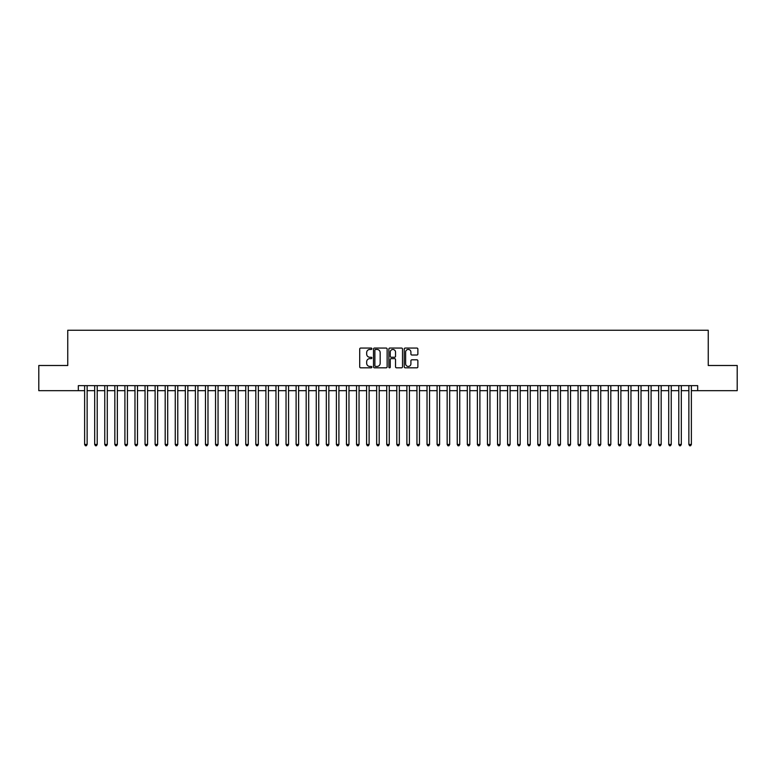 <?xml version="1.0" encoding="UTF-8"?>
<svg xmlns="http://www.w3.org/2000/svg" width="776" height="776" viewBox="0 0 776 776"><rect width="100%" height="100%" fill="white"/><g stroke="black" fill="none" stroke-linecap="round" stroke-linejoin="round"><path stroke-width="1.16" d="M371.888 348.744A0.689 0.689 0 0 0 371.2 348.055L360.695 348.055A0.989 0.989 0 0 0 359.705 349.045L359.705 366.835A0.989 0.989 0 0 0 360.695 367.824L371.2 367.824A0.689 0.689 0 0 0 371.888 367.135A0.689 0.689 0 0 0 371.2 366.437L369.832 366.437A3.162 3.162 0 0 1 366.67 363.275L366.67 361.791A3.162 3.162 0 0 1 369.832 358.628L371.2 358.628A0.689 0.689 0 0 0 371.888 357.94A0.689 0.689 0 0 0 371.2 357.251L369.832 357.251A3.162 3.162 0 0 1 366.67 354.079L366.67 352.605A3.162 3.162 0 0 1 369.832 349.442L371.2 349.442A0.689 0.689 0 0 0 371.888 348.744M416.887 355.02A0.989 0.989 0 0 0 417.876 354.031L417.876 349.045A0.989 0.989 0 0 0 416.887 348.055L405.227 348.055A0.989 0.989 0 0 0 404.238 349.045L404.238 366.835A0.989 0.989 0 0 0 405.227 367.824L416.887 367.824A0.989 0.989 0 0 0 417.876 366.835L417.876 360.801A0.989 0.989 0 0 0 416.887 359.821L411.901 359.821A0.989 0.989 0 0 0 410.911 360.801L410.911 363.798A2.648 2.648 0 0 1 408.263 366.437A2.648 2.648 0 0 1 405.625 363.798L405.625 352.081A2.648 2.648 0 0 1 408.263 349.442A2.648 2.648 0 0 1 410.911 352.081L410.911 354.031A0.989 0.989 0 0 0 411.901 355.02L416.887 355.02M78.328 390.667L38.8 390.667L38.8 365.496L67.754 365.496L67.754 330.246L708.245 330.246L708.245 365.496L737.2 365.496L737.2 390.667L697.673 390.667L697.673 385.633L78.328 385.633L78.328 390.667L84.623 390.667M387.137 349.045A0.989 0.989 0 0 0 386.147 348.055L374.478 348.055A0.989 0.989 0 0 0 373.498 349.045L373.498 366.835A0.989 0.989 0 0 0 374.478 367.824L386.147 367.824A0.989 0.989 0 0 0 387.137 366.835L387.137 349.045M389.853 348.055L401.522 348.055A0.989 0.989 0 0 1 402.501 349.045L402.501 366.835A0.989 0.989 0 0 1 401.522 367.824L396.526 367.824A0.989 0.989 0 0 1 395.537 366.835L395.537 359.618A0.989 0.989 0 0 0 394.548 358.628L391.24 358.628A0.989 0.989 0 0 0 390.25 359.618L390.25 367.135A0.689 0.689 0 0 1 389.562 367.824A0.689 0.689 0 0 1 388.863 367.135L388.863 349.045A0.989 0.989 0 0 1 389.853 348.055M87.135 390.667L94.691 390.667M97.213 390.667L104.76 390.667M107.282 390.667L114.838 390.667M117.351 390.667L124.907 390.667M127.419 390.667L134.976 390.667M137.488 390.667L145.044 390.667M147.566 390.667L155.113 390.667M157.635 390.667L165.191 390.667M167.703 390.667L175.26 390.667M177.772 390.667L185.328 390.667M187.85 390.667L195.397 390.667M197.919 390.667L205.465 390.667M207.987 390.667L215.544 390.667M218.056 390.667L225.612 390.667M228.125 390.667L235.681 390.667M238.203 390.667L245.749 390.667M248.271 390.667L255.818 390.667M258.34 390.667L265.896 390.667M268.409 390.667L275.965 390.667M278.477 390.667L286.034 390.667M288.556 390.667L296.102 390.667M298.624 390.667L306.18 390.667M308.693 390.667L316.249 390.667M318.761 390.667L326.318 390.667M328.84 390.667L336.386 390.667M338.908 390.667L346.455 390.667M348.977 390.667L356.533 390.667M359.045 390.667L366.602 390.667M369.114 390.667L376.67 390.667M379.192 390.667L386.739 390.667M389.261 390.667L396.808 390.667M399.33 390.667L406.886 390.667M409.398 390.667L416.954 390.667M419.467 390.667L427.023 390.667M429.545 390.667L437.092 390.667M439.614 390.667L447.16 390.667M449.682 390.667L457.239 390.667M459.751 390.667L467.307 390.667M469.82 390.667L477.376 390.667M479.898 390.667L487.444 390.667M489.966 390.667L497.523 390.667M500.035 390.667L507.591 390.667M510.104 390.667L517.66 390.667M520.182 390.667L527.728 390.667M530.25 390.667L537.797 390.667M540.319 390.667L547.875 390.667M550.388 390.667L557.944 390.667M560.456 390.667L568.013 390.667M570.535 390.667L578.081 390.667M580.603 390.667L588.15 390.667M590.672 390.667L598.228 390.667M600.74 390.667L608.297 390.667M610.809 390.667L618.365 390.667M620.887 390.667L628.434 390.667M630.956 390.667L638.512 390.667M641.024 390.667L648.581 390.667M651.093 390.667L658.649 390.667M661.162 390.667L668.718 390.667M671.24 390.667L678.787 390.667M681.309 390.667L688.865 390.667M691.377 390.667L697.673 390.667M375.574 349.442A0.689 0.689 0 0 0 374.876 350.131L374.876 365.748A0.689 0.689 0 0 0 375.574 366.437L377 366.437A3.162 3.162 0 0 0 380.162 363.275L380.162 352.605A3.162 3.162 0 0 0 377 349.442L375.574 349.442M395.537 352.129A2.648 2.648 0 0 0 392.889 349.491A2.648 2.648 0 0 0 390.25 352.129L390.25 356.262A0.989 0.989 0 0 0 391.24 357.251L394.548 357.251A0.989 0.989 0 0 0 395.537 356.262L395.537 352.129M87.135 385.633L87.135 444.444L84.623 444.444L84.623 385.633M87.135 444.444L86.388 445.754L85.379 445.754L84.623 444.444M97.213 385.633L97.213 444.444L94.691 444.444L94.691 385.633M97.213 444.444L96.457 445.754L95.448 445.754L94.691 444.444M107.282 385.633L107.282 444.444L104.76 444.444L104.76 385.633M107.282 444.444L106.525 445.754L105.517 445.754L104.76 444.444M117.351 385.633L117.351 444.444L114.838 444.444L114.838 385.633M117.351 444.444L116.594 445.754L115.585 445.754L114.838 444.444M127.419 385.633L127.419 444.444L124.907 444.444L124.907 385.633M127.419 444.444L126.663 445.754L125.664 445.754L124.907 444.444M137.488 385.633L137.488 444.444L134.976 444.444L134.976 385.633M137.488 444.444L136.741 445.754L135.732 445.754L134.976 444.444M147.566 385.633L147.566 444.444L145.044 444.444L145.044 385.633M147.566 444.444L146.809 445.754L145.801 445.754L145.044 444.444M157.635 385.633L157.635 444.444L155.113 444.444L155.113 385.633M157.635 444.444L156.878 445.754L155.869 445.754L155.113 444.444M167.703 385.633L167.703 444.444L165.191 444.444L165.191 385.633M167.703 444.444L166.947 445.754L165.938 445.754L165.191 444.444M177.772 385.633L177.772 444.444L175.26 444.444L175.26 385.633M177.772 444.444L177.015 445.754L176.016 445.754L175.26 444.444M187.85 385.633L187.85 444.444L185.328 444.444L185.328 385.633M187.85 444.444L187.094 445.754L186.085 445.754L185.328 444.444M197.919 385.633L197.919 444.444L195.397 444.444L195.397 385.633M197.919 444.444L197.162 445.754L196.153 445.754L195.397 444.444M207.987 385.633L207.987 444.444L205.465 444.444L205.465 385.633M207.987 444.444L207.231 445.754L206.222 445.754L205.465 444.444M218.056 385.633L218.056 444.444L215.544 444.444L215.544 385.633M218.056 444.444L217.299 445.754L216.291 445.754L215.544 444.444M228.125 385.633L228.125 444.444L225.612 444.444L225.612 385.633M228.125 444.444L227.378 445.754L226.369 445.754L225.612 444.444M238.203 385.633L238.203 444.444L235.681 444.444L235.681 385.633M238.203 444.444L237.446 445.754L236.438 445.754L235.681 444.444M248.271 385.633L248.271 444.444L245.749 444.444L245.749 385.633M248.271 444.444L247.515 445.754L246.506 445.754L245.749 444.444M258.34 385.633L258.34 444.444L255.818 444.444L255.818 385.633M258.34 444.444L257.584 445.754L256.575 445.754L255.818 444.444M268.409 385.633L268.409 444.444L265.896 444.444L265.896 385.633M268.409 444.444L267.652 445.754L266.653 445.754L265.896 444.444M278.477 385.633L278.477 444.444L275.965 444.444L275.965 385.633M278.477 444.444L277.73 445.754L276.722 445.754L275.965 444.444M288.556 385.633L288.556 444.444L286.034 444.444L286.034 385.633M288.556 444.444L287.799 445.754L286.79 445.754L286.034 444.444M298.624 385.633L298.624 444.444L296.102 444.444L296.102 385.633M298.624 444.444L297.868 445.754L296.859 445.754L296.102 444.444M308.693 385.633L308.693 444.444L306.18 444.444L306.18 385.633M308.693 444.444L307.936 445.754L306.927 445.754L306.18 444.444M318.761 385.633L318.761 444.444L316.249 444.444L316.249 385.633M318.761 444.444L318.005 445.754L317.006 445.754L316.249 444.444M328.84 385.633L328.84 444.444L326.318 444.444L326.318 385.633M328.84 444.444L328.083 445.754L327.074 445.754L326.318 444.444M338.908 385.633L338.908 444.444L336.386 444.444L336.386 385.633M338.908 444.444L338.152 445.754L337.143 445.754L336.386 444.444M348.977 385.633L348.977 444.444L346.455 444.444L346.455 385.633M348.977 444.444L348.22 445.754L347.212 445.754L346.455 444.444M359.045 385.633L359.045 444.444L356.533 444.444L356.533 385.633M359.045 444.444L358.289 445.754L357.28 445.754L356.533 444.444M369.114 385.633L369.114 444.444L366.602 444.444L366.602 385.633M369.114 444.444L368.358 445.754L367.358 445.754L366.602 444.444M379.192 385.633L379.192 444.444L376.67 444.444L376.67 385.633M379.192 444.444L378.436 445.754L377.427 445.754L376.67 444.444M389.261 385.633L389.261 444.444L386.739 444.444L386.739 385.633M389.261 444.444L388.504 445.754L387.496 445.754L386.739 444.444M399.33 385.633L399.33 444.444L396.808 444.444L396.808 385.633M399.33 444.444L398.573 445.754L397.564 445.754L396.808 444.444M409.398 385.633L409.398 444.444L406.886 444.444L406.886 385.633M409.398 444.444L408.642 445.754L407.642 445.754L406.886 444.444M419.467 385.633L419.467 444.444L416.954 444.444L416.954 385.633M419.467 444.444L418.72 445.754L417.711 445.754L416.954 444.444M429.545 385.633L429.545 444.444L427.023 444.444L427.023 385.633M429.545 444.444L428.788 445.754L427.78 445.754L427.023 444.444M439.614 385.633L439.614 444.444L437.092 444.444L437.092 385.633M439.614 444.444L438.857 445.754L437.848 445.754L437.092 444.444M449.682 385.633L449.682 444.444L447.16 444.444L447.16 385.633M449.682 444.444L448.926 445.754L447.917 445.754L447.16 444.444M459.751 385.633L459.751 444.444L457.239 444.444L457.239 385.633M459.751 444.444L458.994 445.754L457.995 445.754L457.239 444.444M469.82 385.633L469.82 444.444L467.307 444.444L467.307 385.633M469.82 444.444L469.073 445.754L468.064 445.754L467.307 444.444M479.898 385.633L479.898 444.444L477.376 444.444L477.376 385.633M479.898 444.444L479.141 445.754L478.132 445.754L477.376 444.444M489.966 385.633L489.966 444.444L487.444 444.444L487.444 385.633M489.966 444.444L489.21 445.754L488.201 445.754L487.444 444.444M500.035 385.633L500.035 444.444L497.523 444.444L497.523 385.633M500.035 444.444L499.278 445.754L498.27 445.754L497.523 444.444M510.104 385.633L510.104 444.444L507.591 444.444L507.591 385.633M510.104 444.444L509.347 445.754L508.348 445.754L507.591 444.444M520.182 385.633L520.182 444.444L517.66 444.444L517.66 385.633M520.182 444.444L519.425 445.754L518.417 445.754L517.66 444.444M530.25 385.633L530.25 444.444L527.728 444.444L527.728 385.633M530.25 444.444L529.494 445.754L528.485 445.754L527.728 444.444M540.319 385.633L540.319 444.444L537.797 444.444L537.797 385.633M540.319 444.444L539.562 445.754L538.554 445.754L537.797 444.444M550.388 385.633L550.388 444.444L547.875 444.444L547.875 385.633M550.388 444.444L549.631 445.754L548.622 445.754L547.875 444.444M560.456 385.633L560.456 444.444L557.944 444.444L557.944 385.633M560.456 444.444L559.709 445.754L558.701 445.754L557.944 444.444M570.535 385.633L570.535 444.444L568.013 444.444L568.013 385.633M570.535 444.444L569.778 445.754L568.769 445.754L568.013 444.444M580.603 385.633L580.603 444.444L578.081 444.444L578.081 385.633M580.603 444.444L579.847 445.754L578.838 445.754L578.081 444.444M590.672 385.633L590.672 444.444L588.15 444.444L588.15 385.633M590.672 444.444L589.915 445.754L588.906 445.754L588.15 444.444M600.74 385.633L600.74 444.444L598.228 444.444L598.228 385.633M600.74 444.444L599.984 445.754L598.985 445.754L598.228 444.444M610.809 385.633L610.809 444.444L608.297 444.444L608.297 385.633M610.809 444.444L610.062 445.754L609.053 445.754L608.297 444.444M620.887 385.633L620.887 444.444L618.365 444.444L618.365 385.633M620.887 444.444L620.131 445.754L619.122 445.754L618.365 444.444M630.956 385.633L630.956 444.444L628.434 444.444L628.434 385.633M630.956 444.444L630.199 445.754L629.19 445.754L628.434 444.444M641.024 385.633L641.024 444.444L638.512 444.444L638.512 385.633M641.024 444.444L640.268 445.754L639.259 445.754L638.512 444.444M651.093 385.633L651.093 444.444L648.581 444.444L648.581 385.633M651.093 444.444L650.337 445.754L649.337 445.754L648.581 444.444M661.162 385.633L661.162 444.444L658.649 444.444L658.649 385.633M661.162 444.444L660.415 445.754L659.406 445.754L658.649 444.444M671.24 385.633L671.24 444.444L668.718 444.444L668.718 385.633M671.24 444.444L670.483 445.754L669.475 445.754L668.718 444.444M681.309 385.633L681.309 444.444L678.787 444.444L678.787 385.633M681.309 444.444L680.552 445.754L679.543 445.754L678.787 444.444M691.377 385.633L691.377 444.444L688.865 444.444L688.865 385.633M691.377 444.444L690.621 445.754L689.612 445.754L688.865 444.444"/></g></svg>
